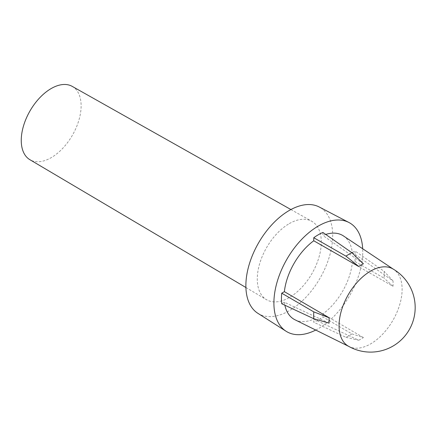 <?xml version="1.0" encoding="UTF-8"?>
<svg xmlns="http://www.w3.org/2000/svg" width="436" height="436" viewBox="0 0 436 436"><rect width="100%" height="100%" fill="white"/><g stroke="black" fill="none" stroke-linecap="round" stroke-linejoin="round"><path stroke-width="0.33" stroke-dasharray="2.18 1.64" d="M351.907 333.889L363.395 337.551A45.289 26.149 -60 0 1 361.062 338.995A45.289 26.149 -60 0 1 358.73 340.243L313.751 319.196L313.751 322.237A52.151 30.111 120 0 0 322.896 316.956L351.907 333.889A49.884 28.798 -60 0 1 348.936 335.747A49.884 28.798 -60 0 1 345.971 337.317L313.751 322.237M348.299 346.13A44.581 25.74 120 0 0 349.143 346.582A44.581 25.74 120 0 0 370.589 343.922A44.581 25.74 120 0 0 402.117 289.319A44.581 25.74 120 0 0 393.692 269.415A44.581 25.74 120 0 0 392.885 268.908M72.218 86.377A42.33 24.438 -60 0 1 78.872 120.254A42.33 24.438 -60 0 1 51.181 157.674A42.33 24.438 -60 0 1 29.888 159.696M289.286 223.619A45.268 26.138 -60 0 1 311.784 221.297A45.268 26.138 -60 0 1 318.896 257.523A45.268 26.138 -60 0 1 289.286 297.543A45.268 26.138 -60 0 1 266.516 299.701A45.268 26.138 -60 0 1 259.752 263.382A45.268 26.138 -60 0 1 289.286 223.619M257.84 313.293A61.394 35.447 120 0 0 289.286 310.71A61.394 35.447 120 0 0 329.6 255.916A61.394 35.447 120 0 0 319.217 206.986M315.735 330.052A62.828 36.275 120 0 0 318.324 328.646A62.828 36.275 120 0 0 362.676 248.749M363.395 337.551L322.896 313.915A48.456 27.975 120 0 0 352.283 263.017L354.915 261.496A52.151 30.111 120 0 0 354.915 250.934L384.089 271.301A49.884 28.798 -60 0 1 384.089 278.152L354.915 261.496M343.432 235.925A48.456 27.975 120 0 1 352.283 252.46L393.005 280.888A45.289 26.149 -60 0 1 393.005 286.272L352.283 263.017M325.741 234.437A48.456 27.975 120 0 0 322.896 235.495L322.896 232.448M363.395 263.791L322.896 235.495M345.971 337.317L358.73 340.243M322.896 313.915L322.896 316.956M393.005 286.272L384.089 278.152M393.005 280.888L384.089 271.301M352.283 252.46L354.915 250.934M329.125 323.152L284.37 302.23L281.732 303.75M284.37 302.23A48.456 27.975 120 0 0 284.872 305.222M295.014 319.795A48.456 27.975 120 0 0 313.751 319.196M290.916 209.547L311.784 221.297M393.692 269.415L393.337 269.175M349.143 346.582L348.756 346.391M245.904 287.509L266.516 299.701"/><path stroke-width="0.65" d="M370.589 271.116A44.581 25.74 120 0 0 339.066 325.719A44.581 25.74 120 0 0 348.299 346.13A44.581 44.581 0 0 0 415.176 307.522A44.581 44.581 0 0 0 392.885 268.908A44.581 25.74 120 0 0 370.589 271.116M245.904 287.509L29.888 159.696A42.33 24.438 -60 0 1 23.566 125.731A42.33 24.438 -60 0 1 51.181 88.546A42.33 24.438 -60 0 1 72.218 86.377L290.916 209.547M362.676 248.749A62.828 36.275 120 0 0 348.953 222.502L319.217 206.986A61.394 35.447 120 0 0 289.286 210.452A61.394 35.447 120 0 0 249.387 263.862A61.394 35.447 120 0 0 257.84 313.293L286.147 331.289A62.828 36.275 120 0 0 315.735 330.052M348.953 222.502A62.828 36.275 120 0 0 318.324 226.044A62.828 36.275 120 0 0 277.492 280.702A62.828 36.275 120 0 0 286.147 331.289M393.337 269.175L343.432 235.925A48.456 27.975 120 0 0 325.741 234.437M313.751 237.729L313.751 240.776L358.73 266.483A45.289 26.149 -60 0 1 361.062 265.039A45.289 26.149 -60 0 1 363.395 263.791L351.907 252.722L322.896 232.448A52.151 30.111 120 0 0 318.324 234.759A52.151 30.111 120 0 0 313.751 237.729L345.971 256.145A49.884 28.798 -60 0 1 348.936 254.292A49.884 28.798 -60 0 1 351.907 252.722M358.73 266.483L345.971 256.145M313.789 311.882L281.732 293.188L284.37 291.668L329.125 317.762L313.789 311.882A49.884 28.798 -60 0 0 313.789 318.738L281.732 303.75A52.151 30.111 120 0 1 281.732 293.188M329.125 317.762A45.289 26.149 -60 0 0 329.125 323.152L313.789 318.738M313.751 240.776A48.456 27.975 120 0 0 284.37 291.668M284.872 305.222A48.456 27.975 120 0 0 295.014 319.795L348.756 346.391"/></g></svg>
